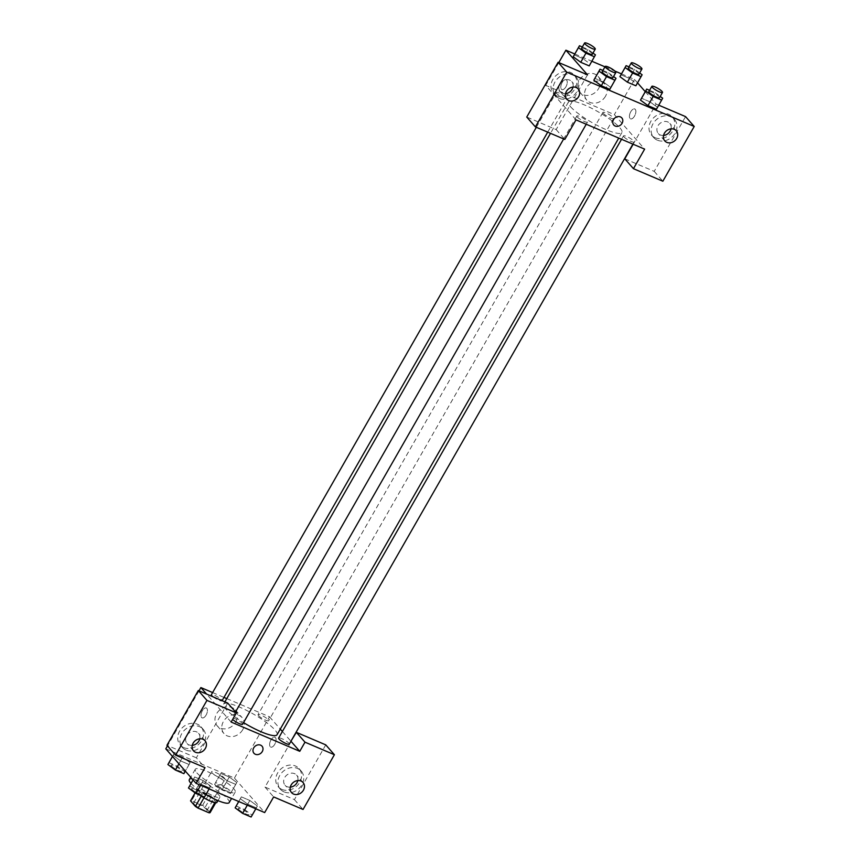 <?xml version="1.0" encoding="UTF-8"?>
<svg xmlns="http://www.w3.org/2000/svg" width="860" height="860" viewBox="0 0 860 860"><rect width="100%" height="100%" fill="white"/><g stroke="black" fill="none" stroke-linecap="round" stroke-linejoin="round"><path stroke-width="0.64" stroke-dasharray="4.3 3.22" d="M212.097 772.871A7.665 1.537 29.8 0 0 219.225 777.773A7.665 1.537 29.8 0 0 224.879 779.289A7.665 1.537 29.8 0 0 218.988 774.15A7.665 1.537 29.8 0 0 211.571 771.678A7.665 1.537 29.8 0 0 212.097 772.871M194.177 804.154A7.665 1.537 29.8 0 0 201.304 809.056A7.665 1.537 29.8 0 0 206.959 810.571A7.665 1.537 29.8 0 0 201.068 805.433A7.665 1.537 29.8 0 0 193.65 802.961A7.665 1.537 29.8 0 0 194.177 804.154M214.839 802.681L215.011 802.369A11.481 2.311 29.8 0 0 216.053 802.229L211.216 796.715A11.481 2.311 29.8 0 0 208.528 794.984L197.542 790.308L191.576 800.735L202.551 805.412A11.481 2.311 29.8 0 1 205.239 807.142L210.076 812.657M191.576 800.735A11.481 2.311 29.8 0 0 190.533 800.875M215.011 802.369L203.949 797.833M201.261 796.113L196.499 790.447L195.112 792.866M201.347 795.962A11.481 2.311 29.8 0 0 204.035 797.693M197.542 790.308A11.481 2.311 29.8 0 0 196.499 790.447M199.971 795.199A12.266 2.462 -150.2 0 1 195.628 790.243A12.266 2.462 -150.2 0 1 207.507 794.199A12.266 2.462 -150.2 0 1 216.924 802.434M213.592 796.048A12.266 2.462 29.8 0 0 219.913 797.22A12.266 2.462 29.8 0 0 210.485 788.986A12.266 2.462 29.8 0 0 198.617 785.029A12.266 2.462 29.8 0 0 199.455 786.943A12.266 2.462 29.8 0 0 213.592 796.048M208.528 794.984L202.551 805.412M216.053 802.229L215.731 802.799M211.216 796.715L205.239 807.142M191.006 783.428A23.005 4.622 29.8 0 0 205.927 794.533M229.222 802.552A23.005 4.622 29.8 0 0 211.56 787.115A23.005 4.622 29.8 0 0 189.307 779.697M196.854 772.861A23.005 4.622 29.8 0 0 218.246 787.567A23.005 4.622 29.8 0 0 235.199 792.125A23.005 4.622 29.8 0 0 217.537 776.688A23.005 4.622 29.8 0 0 195.274 769.27A23.005 4.622 29.8 0 0 196.854 772.861M193.038 779.88L194.704 776.978L203.197 780.59L210.678 786.094L209.679 787.986L201.186 784.363L193.694 778.859L194.704 776.978L203.197 780.59L210.689 786.104L209.668 787.975L201.186 784.363L193.694 778.859L194.715 776.978M174.128 753.521L182.621 757.133L190.103 762.648L189.103 764.529L180.611 760.907L173.118 755.403L174.128 753.521L182.621 757.133L190.114 762.648L189.093 764.518L180.611 760.907L173.118 755.403L174.139 753.521L172.462 756.424M236.145 805.992L244.638 809.604L249.862 800.488L257.344 805.992L256.344 807.873L247.852 804.261L240.37 798.746L241.37 796.865L249.862 800.488L241.37 796.865L240.359 798.746L247.863 804.261L256.344 807.873L257.366 805.992L249.851 800.488M165.786 748.823L234.425 778.074L264.676 812.571M220.794 773.409L229.287 777.032L236.779 782.536L235.769 784.417L227.276 780.805L219.794 775.301L220.794 773.409L229.287 777.032L236.779 782.536L235.758 784.417L227.276 780.805L219.784 775.29L220.805 773.419L215.57 782.536L224.062 786.147L231.544 791.662L230.544 793.543L222.052 789.921L214.57 784.417L215.57 782.536M270.954 740.008A5.364 2.655 -66.9 0 0 270.75 747.103A5.364 2.655 -66.9 0 0 275.297 743.212A5.364 2.655 -66.9 0 0 274.953 737.235A5.364 2.655 -66.9 0 0 270.954 740.008A5.364 2.655 113.1 0 1 274.953 737.235A5.364 2.655 113.1 0 1 275.286 743.212A5.364 2.655 113.1 0 1 270.739 747.103A5.364 2.655 113.1 0 1 270.954 740.008M325.757 744.867L294.41 799.606L264.998 787.072L291.121 741.449M264.998 787.072L273.641 796.93M226.771 698.6L269.513 716.81L234.425 778.074M269.513 716.81L280.274 729.087M282.381 731.495L290.938 741.245M281.94 789.426A13.803 11.664 138.7 0 0 298.194 784.567A13.803 11.664 138.7 0 0 299.033 768.603A13.803 11.664 138.7 0 0 280.962 768.926A13.803 11.664 138.7 0 0 278.285 786.803A13.803 11.664 138.7 0 0 281.94 789.426M284.101 791.899A13.803 11.664 -41.3 0 1 280.446 789.265A13.803 11.664 -41.3 0 1 283.123 771.399A13.803 11.664 -41.3 0 1 301.193 771.065A13.803 11.664 -41.3 0 1 300.355 787.029A13.803 11.664 -41.3 0 1 284.101 791.899M297.818 780.568A7.665 6.482 138.7 0 0 296.582 775.107A7.665 6.482 138.7 0 0 284.692 777.547A7.665 6.482 138.7 0 0 285.058 785.223A7.665 6.482 138.7 0 0 290.304 787.158M294.41 799.606L303.053 809.464M235.876 721.938A12.062 10.191 138.7 0 0 235.307 709.876A12.062 10.191 138.7 0 0 219.515 710.166A12.062 10.191 138.7 0 0 217.172 725.786A12.062 10.191 138.7 0 0 235.876 721.938M199.004 690.838L167.474 745.889M212.603 692.569L223.965 697.406M242.703 729.721A12.062 10.191 -41.3 0 1 223.998 733.569A12.062 10.191 -41.3 0 1 226.341 717.949A12.062 10.191 -41.3 0 1 242.133 717.659A12.062 10.191 -41.3 0 1 242.703 729.721M206.11 715.068A5.364 2.655 113.1 0 1 202.111 717.853A5.364 2.655 113.1 0 1 201.777 711.876A5.364 2.655 113.1 0 1 206.325 707.984A5.364 2.655 113.1 0 1 206.11 715.068A5.364 2.655 -66.9 0 0 206.325 707.984A5.364 2.655 -66.9 0 0 201.777 711.876A5.364 2.655 -66.9 0 0 202.121 717.853A5.364 2.655 -66.9 0 0 206.11 715.079M227.717 703.082L196.359 757.821L205.002 767.679M231.136 722.056L206.583 694.074M183.889 747.641A13.803 11.664 138.7 0 0 200.154 742.771A13.803 11.664 138.7 0 0 200.982 726.808A13.803 11.664 138.7 0 0 182.922 727.141A13.803 11.664 138.7 0 0 180.234 745.018A13.803 11.664 138.7 0 0 183.889 747.641M196.359 757.821L166.948 745.287M186.061 750.103A13.803 11.664 -41.3 0 1 182.395 747.48A13.803 11.664 -41.3 0 1 185.083 729.602A13.803 11.664 -41.3 0 1 203.153 729.28A13.803 11.664 -41.3 0 1 202.315 745.244A13.803 11.664 -41.3 0 1 186.061 750.103M199.767 738.783A7.665 6.482 138.7 0 0 198.542 733.322A7.665 6.482 138.7 0 0 186.642 735.762A7.665 6.482 138.7 0 0 187.007 743.427A7.665 6.482 138.7 0 0 192.264 745.362M262.021 746.179L262.021 746.179A5.364 4.536 138.7 0 0 260.591 745.158A5.364 4.536 138.7 0 0 254.27 747.05A5.364 4.536 138.7 0 0 253.947 753.253L253.947 753.253M289.261 744.158A6.138 1.236 29.8 0 0 284.552 740.041A6.138 1.236 29.8 0 0 278.618 738.063M242.595 724.27A6.138 1.236 29.8 0 0 237.887 720.153A6.138 1.236 29.8 0 0 231.953 718.175A6.138 1.236 29.8 0 0 232.372 719.132A6.138 1.236 29.8 0 0 232.641 719.422M258.462 715.563A6.138 1.236 29.8 0 0 264.171 719.487A6.138 1.236 29.8 0 0 268.685 720.701A6.138 1.236 29.8 0 0 263.977 716.584A6.138 1.236 29.8 0 0 258.043 714.606A6.138 1.236 29.8 0 0 258.462 715.563M213.076 696.837A6.138 1.236 29.8 0 0 218.569 700.104A6.138 1.236 29.8 0 0 222.02 700.814A6.138 1.236 29.8 0 0 217.311 696.697A6.138 1.236 29.8 0 0 211.377 694.719M277.038 734.741A30.788 6.192 29.8 0 0 253.399 714.069A30.788 6.192 29.8 0 0 223.6 704.136A30.788 6.192 29.8 0 0 225.707 708.952A30.788 6.192 29.8 0 0 243.541 722.615M570.588 106.758A30.788 6.192 29.8 0 0 599.226 126.442A30.788 6.192 29.8 0 0 621.909 132.558A30.788 6.192 29.8 0 0 598.27 111.875A30.788 6.192 29.8 0 0 568.481 101.953A30.788 6.192 29.8 0 0 570.588 106.758M556.667 93.493A6.138 1.236 -150.2 0 1 556.248 92.525A6.138 1.236 -150.2 0 1 560.774 93.751A6.138 1.236 -150.2 0 1 566.471 97.664A6.138 1.236 -150.2 0 1 566.89 98.631A6.138 1.236 -150.2 0 1 562.375 97.406A6.138 1.236 -150.2 0 1 556.667 93.493M623.919 136.837A6.138 1.236 29.8 0 0 629.617 140.76A6.138 1.236 29.8 0 0 634.142 141.975A6.138 1.236 29.8 0 0 629.434 137.858A6.138 1.236 29.8 0 0 623.5 135.88A6.138 1.236 29.8 0 0 623.919 136.837M577.243 116.949A6.138 1.236 29.8 0 0 582.951 120.862A6.138 1.236 29.8 0 0 587.466 122.088A6.138 1.236 29.8 0 0 582.758 117.96A6.138 1.236 29.8 0 0 576.823 115.982A6.138 1.236 29.8 0 0 577.243 116.949M603.344 113.38A6.138 1.236 29.8 0 0 609.041 117.304A6.138 1.236 29.8 0 0 613.567 118.519A6.138 1.236 29.8 0 0 608.858 114.401A6.138 1.236 29.8 0 0 602.924 112.423A6.138 1.236 29.8 0 0 603.344 113.38M576.007 119.873L545.745 85.376L614.384 114.627L644.634 149.124M621.823 117.927L621.823 117.927A5.364 4.536 138.7 0 0 613.503 119.637A5.364 4.536 138.7 0 0 613.75 125.001L613.75 125.001M671.058 128.85A7.665 6.482 138.7 0 0 669.822 123.399A7.665 6.482 138.7 0 0 657.932 125.84A7.665 6.482 138.7 0 0 658.298 133.504A7.665 6.482 138.7 0 0 663.544 135.439M657.341 140.18A13.803 11.664 -41.3 0 1 653.686 137.546A13.803 11.664 -41.3 0 1 656.363 119.68A13.803 11.664 -41.3 0 1 674.433 119.346A13.803 11.664 -41.3 0 1 673.595 135.31A13.803 11.664 -41.3 0 1 657.341 140.18M655.18 137.718A13.803 11.664 138.7 0 0 671.434 132.849A13.803 11.664 138.7 0 0 672.273 116.885A13.803 11.664 138.7 0 0 654.202 117.218A13.803 11.664 138.7 0 0 651.525 135.084A13.803 11.664 138.7 0 0 655.18 137.718M573.007 87.064A7.665 6.482 138.7 0 0 571.782 81.603A7.665 6.482 138.7 0 0 559.882 84.054A7.665 6.482 138.7 0 0 560.247 91.719A7.665 6.482 138.7 0 0 565.504 93.654M559.301 98.395A13.803 11.664 -41.3 0 1 555.635 95.761A13.803 11.664 -41.3 0 1 558.323 77.894A13.803 11.664 -41.3 0 1 576.393 77.561A13.803 11.664 -41.3 0 1 575.555 93.525A13.803 11.664 -41.3 0 1 559.301 98.395M557.13 95.933A13.803 11.664 138.7 0 0 573.394 91.063A13.803 11.664 138.7 0 0 574.233 75.099A13.803 11.664 138.7 0 0 556.162 75.433A13.803 11.664 138.7 0 0 553.475 93.299A13.803 11.664 138.7 0 0 557.13 95.933M587.52 74.82L556.162 129.57L526.75 117.035M556.162 129.57L564.816 139.427M658.771 105.2L656.148 104.081L633.154 144.233M624.801 158.821L654.213 171.355L685.56 116.616M654.213 171.355L662.856 181.213M640.485 100.115L641.495 98.233M649.579 90.332L655.202 92.719L649.977 101.845L641.485 98.223L649.977 101.845L657.47 107.349L656.449 109.231L662.684 98.223M636.884 83.893L635.873 85.774L636.884 83.893L629.402 78.389L636.884 83.893L642.119 74.777M619.909 76.658L620.92 74.777L629.402 78.389L620.909 74.777M590.218 64.005L589.207 65.887L590.218 64.005L582.736 58.502L590.218 64.005L595.442 54.879M573.233 56.771L574.254 54.889L582.736 58.502L574.243 54.879M593.808 80.227L594.83 78.346M602.914 70.434L608.536 72.831L603.312 81.958L594.819 78.335L603.312 81.958L610.804 87.462L609.783 89.343L616.018 78.335M621.436 73.853L634.54 79.443L637.55 82.872M645.247 91.654L656.148 104.081M574.77 53.965L591.874 61.253M604.978 66.833L614.889 71.068M598.667 88.472A12.062 10.191 138.7 0 0 598.087 76.411A12.062 10.191 138.7 0 0 582.306 76.701A12.062 10.191 138.7 0 0 579.962 92.321A12.062 10.191 138.7 0 0 598.667 88.472M634.54 79.443L614.384 114.627M558.807 62.586L545.745 85.376M605.494 96.255A12.062 10.191 -41.3 0 1 586.789 100.104A12.062 10.191 -41.3 0 1 585.66 89.118A12.062 10.191 -41.3 0 1 595.346 81.345A12.062 10.191 -41.3 0 1 604.924 84.194A12.062 10.191 -41.3 0 1 605.494 96.255M565.912 86.817A5.364 2.655 113.1 0 1 561.913 89.601A5.364 2.655 113.1 0 1 561.58 83.624A5.364 2.655 113.1 0 1 566.127 79.722A5.364 2.655 113.1 0 1 565.912 86.817A5.364 2.655 -66.9 0 0 566.127 79.733A5.364 2.655 -66.9 0 0 561.58 83.624A5.364 2.655 -66.9 0 0 561.924 89.601A5.364 2.655 -66.9 0 0 565.912 86.817M630.767 111.757A5.364 2.655 -66.9 0 0 630.552 118.852A5.364 2.655 -66.9 0 0 635.099 114.96A5.364 2.655 -66.9 0 0 634.755 108.983A5.364 2.655 -66.9 0 0 630.767 111.757A5.364 2.655 113.1 0 1 634.755 108.973A5.364 2.655 113.1 0 1 635.088 114.96A5.364 2.655 113.1 0 1 630.541 118.852A5.364 2.655 113.1 0 1 630.756 111.757M582.338 46.977L587.961 49.375L592.981 53.073M592.271 54.309A6.138 1.236 29.8 0 0 587.563 50.192A6.138 1.236 29.8 0 0 581.629 48.214M587.961 49.375L582.736 58.502M629.004 66.876L634.626 69.262L639.657 72.96M638.948 74.196A6.138 1.236 29.8 0 0 634.239 70.079A6.138 1.236 29.8 0 0 628.305 68.101M634.626 69.262L629.402 78.389M608.536 72.831L613.556 76.529M612.847 77.766A6.138 1.236 29.8 0 0 608.138 73.648A6.138 1.236 29.8 0 0 602.204 71.67M603.312 81.958L610.793 87.462M655.202 92.719L660.233 96.417M659.523 97.653A6.138 1.236 29.8 0 0 654.815 93.536A6.138 1.236 29.8 0 0 648.87 91.558M649.977 101.845L657.459 107.349M168.904 762.637L177.397 766.26L184.878 771.764L183.879 773.656M171.484 766.056A6.138 1.236 29.8 0 0 177.192 769.979A6.138 1.236 29.8 0 0 181.707 771.194A6.138 1.236 29.8 0 0 176.999 767.077A6.138 1.236 29.8 0 0 171.065 765.099A6.138 1.236 29.8 0 0 171.484 766.056M190.103 762.648L184.878 771.764M189.103 764.529L185.341 771.108M180.611 760.907L178.945 763.82M173.118 755.403L172.505 756.477M182.621 757.133L177.397 766.26M171.463 766.099A6.138 1.236 29.8 0 0 177.171 770.022A6.138 1.236 29.8 0 0 181.686 771.237A6.138 1.236 29.8 0 0 176.977 767.12A6.138 1.236 29.8 0 0 171.043 765.142A6.138 1.236 29.8 0 0 171.463 766.099M218.16 785.954A6.138 1.236 29.8 0 0 223.858 789.867A6.138 1.236 29.8 0 0 228.384 791.082A6.138 1.236 29.8 0 0 223.675 786.964A6.138 1.236 29.8 0 0 217.741 784.986A6.138 1.236 29.8 0 0 218.16 785.954M236.779 782.536L231.544 791.662M235.769 784.417L230.544 793.543M227.276 780.805L222.052 789.921M219.794 775.301L214.57 784.417M229.287 777.032L224.062 786.147M218.128 785.986A6.138 1.236 29.8 0 0 223.837 789.91A6.138 1.236 29.8 0 0 228.351 791.125A6.138 1.236 29.8 0 0 223.643 787.007A6.138 1.236 29.8 0 0 217.709 785.029A6.138 1.236 29.8 0 0 218.128 785.986M189.479 786.094L197.972 789.716L205.454 795.221L204.454 797.112M192.059 789.512A6.138 1.236 29.8 0 0 197.768 793.436A6.138 1.236 29.8 0 0 202.283 794.651A6.138 1.236 29.8 0 0 197.574 790.534A6.138 1.236 29.8 0 0 191.64 788.555A6.138 1.236 29.8 0 0 192.059 789.512A6.138 1.236 29.8 0 0 197.746 793.479A6.138 1.236 29.8 0 0 202.261 794.694A6.138 1.236 29.8 0 0 197.553 790.576A6.138 1.236 29.8 0 0 191.619 788.599A6.138 1.236 29.8 0 0 192.038 789.555M210.678 786.094L205.454 795.221M209.679 787.986L209.152 788.899M201.186 784.363L200.659 785.288M193.694 778.859L193.081 779.934M203.197 780.59L197.972 789.716M244.638 809.604L252.12 815.119L251.12 817M238.736 809.411A6.138 1.236 29.8 0 0 244.433 813.323A6.138 1.236 29.8 0 0 248.959 814.538A6.138 1.236 29.8 0 0 244.251 810.421A6.138 1.236 29.8 0 0 238.306 808.443A6.138 1.236 29.8 0 0 238.736 809.411M257.344 805.992L252.12 815.119M256.344 807.873L255.818 808.798M247.852 804.261L247.325 805.175M240.37 798.746L238.779 801.531M241.37 796.865L238.714 801.499M238.704 809.443A6.138 1.236 29.8 0 0 244.412 813.366A6.138 1.236 29.8 0 0 248.927 814.581A6.138 1.236 29.8 0 0 244.219 810.464A6.138 1.236 29.8 0 0 238.284 808.486A6.138 1.236 29.8 0 0 238.704 809.443M206.959 810.571L224.879 779.289M193.65 802.961L211.571 771.678M198.617 785.029L195.628 790.243M219.913 797.22L217.967 800.617M195.274 769.27L190.716 777.236M235.199 792.125L231.566 798.456M278.285 786.803L280.446 789.265M299.033 768.603L301.193 771.065M303.064 782.503L296.582 775.107M291.54 792.608L285.058 785.223M217.172 725.786L223.998 733.569M235.307 709.876L242.133 717.659M180.234 745.018L182.395 747.48M200.982 726.808L203.153 729.28M205.024 740.707L198.542 733.322M193.489 750.823L187.007 743.427M568.481 101.953L550.508 133.332M224.901 701.878L223.6 704.136M621.909 132.558L618.749 138.084M547.702 132.139L566.89 98.631M536.339 127.291L556.248 92.525M623.5 135.88L621.543 139.277M634.142 141.975L632.906 144.125M576.823 115.982L563.676 138.944M235.511 711.962L231.953 718.175M587.466 122.088L586.24 124.238M602.924 112.423L258.043 714.606M613.567 118.519L268.685 720.701M676.304 130.784L669.822 123.399M664.78 140.9L658.298 133.504M651.525 135.084L653.686 137.546M672.273 116.885L674.433 119.346M578.264 88.999L571.782 81.603M566.729 99.104L560.247 91.719M553.475 93.299L555.635 95.761M574.233 75.099L576.393 77.561M579.962 92.321L586.789 100.104M598.087 76.411L604.924 84.194"/><path stroke-width="1.29" d="M214.839 802.681L209.034 812.797A11.481 2.311 29.8 0 0 210.076 812.657L215.731 802.799M209.034 812.797L198.058 808.12A11.481 2.311 29.8 0 1 195.37 806.39L190.533 800.875L195.112 792.866M203.949 797.833L198.058 808.12M201.261 796.113L195.37 806.39M217.967 800.617L216.924 802.434A12.266 2.462 -150.2 0 1 210.603 801.262A12.266 2.462 -150.2 0 1 199.971 795.199M190.716 777.236L189.307 779.697A23.005 4.622 29.8 0 0 190.877 783.288A23.005 4.622 29.8 0 0 191.006 783.428M205.927 794.533A23.005 4.622 29.8 0 0 229.222 802.552L231.566 798.456M290.938 741.245L296.345 732.333L325.757 744.867L334.4 754.725L303.053 809.464L273.641 796.93L264.676 812.571L196.048 783.32L165.786 748.823L167.474 745.889M280.274 729.087L282.381 731.495M290.304 787.158A7.665 6.482 138.7 0 0 296.947 782.772A7.665 6.482 138.7 0 0 297.818 780.568M291.175 784.943A7.665 6.482 138.7 0 0 291.54 792.608A7.665 6.482 138.7 0 0 301.581 792.425A7.665 6.482 138.7 0 0 303.064 782.503A7.665 6.482 138.7 0 0 291.175 784.943M296.345 732.333L304.988 742.18L334.4 754.725M291.121 741.449L299.764 751.307L304.988 742.18M206.583 694.074L200.875 687.559L199.004 690.838M200.875 687.559L212.603 692.569M223.965 697.406L226.771 698.6M198.305 690.537L206.948 700.395L236.36 712.929L227.717 703.082L198.305 690.537L166.948 745.287L175.59 755.144L205.002 767.679L196.048 783.32M192.264 745.362A7.665 6.482 138.7 0 0 198.897 740.987A7.665 6.482 138.7 0 0 199.767 738.783M193.134 743.158A7.665 6.482 138.7 0 0 193.489 750.823A7.665 6.482 138.7 0 0 203.53 750.64A7.665 6.482 138.7 0 0 205.024 740.707A7.665 6.482 138.7 0 0 193.134 743.158M175.59 755.144L206.948 700.395M236.36 712.929L231.136 722.056L299.764 751.307M260.601 745.158A5.364 4.536 -41.3 0 1 262.021 746.179A5.364 4.536 -41.3 0 1 260.978 753.124A5.364 4.536 -41.3 0 1 253.947 753.253A5.364 4.536 -41.3 0 1 254.28 747.05A5.364 4.536 -41.3 0 1 260.601 745.158M253.947 753.253A5.364 4.536 138.7 0 0 260.978 753.124A5.364 4.536 138.7 0 0 262.021 746.179M621.543 139.277L278.618 738.063A6.138 1.236 29.8 0 0 279.038 739.019A6.138 1.236 29.8 0 0 284.746 742.943A6.138 1.236 29.8 0 0 289.261 744.158L632.906 144.125M232.641 719.422A6.138 1.236 29.8 0 0 238.37 723.195A6.138 1.236 29.8 0 0 242.595 724.27L586.24 124.238M536.339 127.291L211.377 694.719A6.138 1.236 29.8 0 0 211.797 695.675A6.138 1.236 29.8 0 0 213.076 696.837M243.541 722.615A30.788 6.192 29.8 0 0 277.038 734.741L618.749 138.084M576.007 119.873L644.634 149.124L633.444 168.678L662.856 181.213L694.213 126.474L566.751 72.143L535.393 126.893L564.816 139.427L576.007 119.873M613.503 119.637A5.364 4.536 -41.3 0 1 621.823 117.927A5.364 4.536 -41.3 0 1 620.78 124.872A5.364 4.536 -41.3 0 1 613.75 125.001A5.364 4.536 -41.3 0 1 613.503 119.637M664.414 133.225A7.665 6.482 -41.3 0 1 676.304 130.784A7.665 6.482 -41.3 0 1 674.821 140.718A7.665 6.482 -41.3 0 1 664.78 140.9A7.665 6.482 -41.3 0 1 664.414 133.225M566.375 91.439A7.665 6.482 -41.3 0 1 578.264 88.999A7.665 6.482 -41.3 0 1 576.77 98.921A7.665 6.482 -41.3 0 1 566.729 99.104A7.665 6.482 -41.3 0 1 566.375 91.439M613.75 125.001A5.364 4.536 138.7 0 0 620.78 124.872A5.364 4.536 138.7 0 0 621.823 117.927M663.544 135.439A7.665 6.482 138.7 0 0 670.187 131.064A7.665 6.482 138.7 0 0 671.058 128.85M565.504 93.654A7.665 6.482 138.7 0 0 573.007 87.064M535.393 126.893L526.75 117.035L558.108 62.285L587.52 74.82L565.901 50.192L574.77 53.965M558.108 62.285L566.751 72.143M694.213 126.474L685.56 116.616L658.771 105.2M633.154 144.233L624.801 158.821L633.444 168.678M660.233 96.417L662.684 98.223L656.459 109.242L647.967 105.619L640.474 100.115L646.709 89.107L649.579 90.332M639.657 72.96L642.119 74.777L635.884 85.785L627.391 82.162L619.899 76.658L626.134 65.65L629.004 66.876M592.981 53.073L595.442 54.879L589.218 65.887L580.726 62.275L573.233 56.771L579.468 45.752L582.338 46.977M613.556 76.529L616.018 78.335L609.794 89.343L601.301 85.731L593.808 80.216M637.55 82.872L645.247 91.654M591.874 61.253L604.978 66.833M614.889 71.068L621.436 73.853M565.901 50.192L558.807 62.586M594.443 56.771L585.95 53.148L578.457 47.644L579.468 45.752M584.617 43L581.629 48.214A6.138 1.236 29.8 0 0 582.048 49.17A6.138 1.236 29.8 0 0 587.756 53.094A6.138 1.236 29.8 0 0 592.271 54.309L595.26 49.095A6.138 1.236 29.8 0 0 590.551 44.978A6.138 1.236 29.8 0 0 584.617 43A6.138 1.236 29.8 0 0 585.037 43.957A6.138 1.236 29.8 0 0 590.745 47.88A6.138 1.236 29.8 0 0 595.26 49.095M589.218 65.887L580.726 62.275L573.233 56.771L578.457 47.644M585.95 53.148L580.726 62.275M641.108 76.658L632.616 73.035L625.134 67.531L626.134 65.65M631.283 62.887L628.305 68.101A6.138 1.236 29.8 0 0 628.725 69.069A6.138 1.236 29.8 0 0 634.422 72.982A6.138 1.236 29.8 0 0 638.948 74.196L641.936 68.983A6.138 1.236 29.8 0 0 637.217 64.865A6.138 1.236 29.8 0 0 631.283 62.887A6.138 1.236 29.8 0 0 631.702 63.855A6.138 1.236 29.8 0 0 637.411 67.768A6.138 1.236 29.8 0 0 641.936 68.983M635.884 85.785L627.391 82.162L619.909 76.658L625.134 67.531M632.616 73.035L627.391 82.162M615.018 80.227L606.526 76.605L599.033 71.1L600.043 69.208L602.914 70.434M605.193 66.456L602.204 71.67A6.138 1.236 29.8 0 0 602.624 72.627A6.138 1.236 29.8 0 0 608.332 76.551A6.138 1.236 29.8 0 0 612.847 77.766L615.835 72.552A6.138 1.236 29.8 0 0 611.127 68.434A6.138 1.236 29.8 0 0 605.193 66.456A6.138 1.236 29.8 0 0 605.612 67.413A6.138 1.236 29.8 0 0 611.32 71.337A6.138 1.236 29.8 0 0 615.835 72.552M609.794 89.343L601.301 85.731L593.808 80.227L600.043 69.208M606.526 76.605L601.301 85.731M599.033 71.1L593.808 80.227M661.684 100.115L653.192 96.492L645.709 90.988L646.709 89.107M651.858 86.344L648.87 91.558A6.138 1.236 29.8 0 0 649.3 92.514A6.138 1.236 29.8 0 0 654.997 96.438A6.138 1.236 29.8 0 0 659.523 97.653L662.501 92.439A6.138 1.236 29.8 0 0 657.792 88.322A6.138 1.236 29.8 0 0 651.858 86.344A6.138 1.236 29.8 0 0 652.278 87.301A6.138 1.236 29.8 0 0 657.986 91.224A6.138 1.236 29.8 0 0 662.501 92.439M656.459 109.242L647.967 105.619L640.485 100.115L645.709 90.988M653.192 96.492L647.967 105.619M185.341 771.108L183.879 773.656L175.386 770.033L167.893 764.529L172.462 756.424M178.945 763.82L175.386 770.033M172.505 756.477L167.893 764.529M209.152 788.899L204.454 797.112L195.962 793.49L188.469 787.986L193.038 779.88M200.659 785.288L195.962 793.49M193.081 779.934L188.469 787.986M255.818 808.798L251.12 817L242.627 813.377L235.145 807.873L238.714 801.499M247.325 805.175L242.627 813.377M238.779 801.531L235.145 807.873M550.508 133.332L224.901 701.878M222.095 700.685L547.702 132.139M563.676 138.944L235.511 711.962"/></g></svg>
